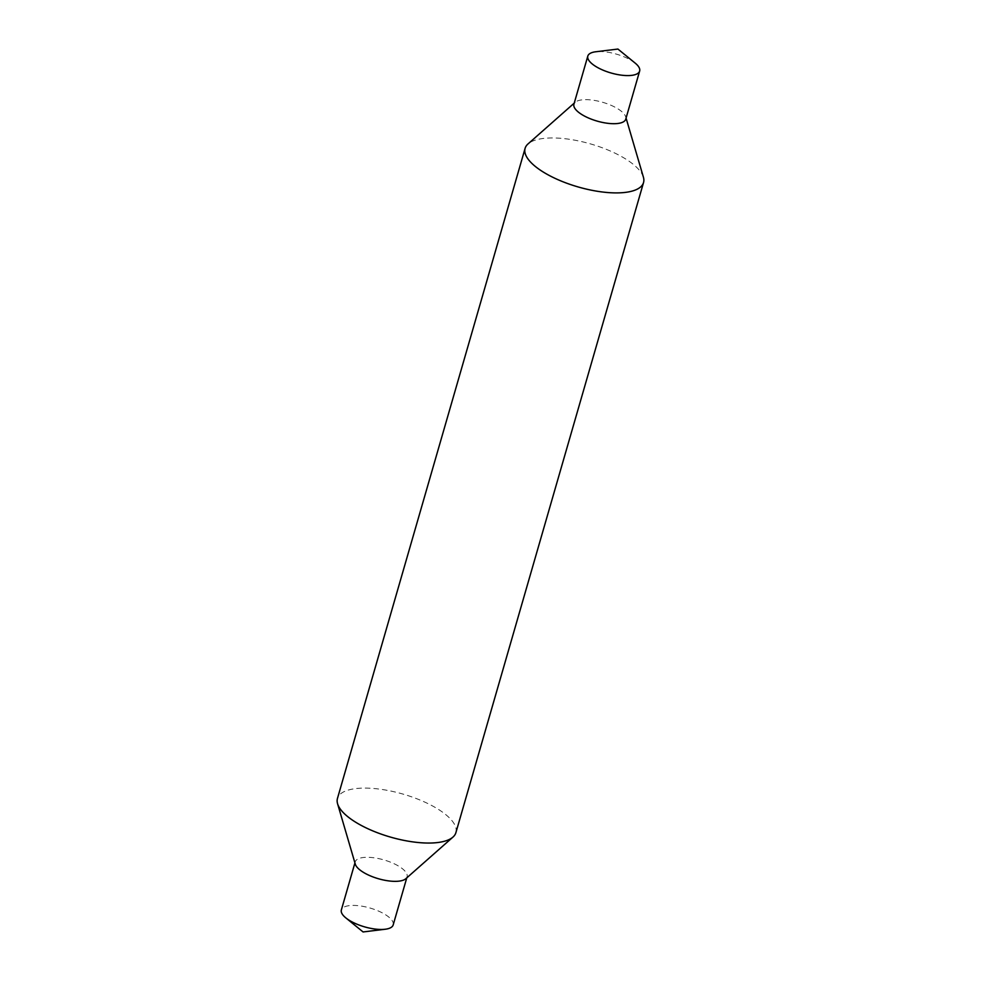 <?xml version="1.0" encoding="UTF-8"?>
<svg xmlns="http://www.w3.org/2000/svg" width="981" height="981" viewBox="0 0 981 981"><rect width="100%" height="100%" fill="white"/><g stroke="black" fill="none" stroke-linecap="round" stroke-linejoin="round"><path stroke-width="0.74" stroke-dasharray="4.91 3.68" d="M405.803 878.731A26.978 9.798 16.1 0 0 407.078 876.806A26.978 9.798 16.1 0 0 405.766 872.084A26.978 9.798 16.1 0 0 378.151 858.498A26.978 9.798 16.1 0 0 355.245 861.845A26.978 9.798 16.1 0 0 355.294 864.151M455.895 832.661A61.644 22.391 16.1 0 0 452.903 821.882A61.644 22.391 16.1 0 0 389.813 790.845A61.644 22.391 16.1 0 0 337.452 798.473M393.185 924.924A26.978 9.798 16.1 0 0 391.873 920.203A26.978 9.798 16.1 0 0 364.27 906.616A26.978 9.798 16.1 0 0 341.351 909.963M625.755 119.155A26.978 9.798 16.1 0 0 625.706 116.849A26.978 9.798 16.1 0 0 624.456 114.434A26.978 9.798 16.1 0 0 599.796 101.521A26.978 9.798 16.1 0 0 575.197 102.269A26.978 9.798 16.1 0 0 573.922 104.194M643.426 177.242A61.644 22.391 16.1 0 0 640.556 171.736A61.644 22.391 16.1 0 0 584.21 142.22A61.644 22.391 16.1 0 0 528.023 143.925M635.21 63.14A26.978 9.798 16.1 0 0 595.774 51.76M407.078 876.806L406.772 877.872M575.197 102.269L574.228 103.128M625.706 116.849L626.074 118.088M355.245 861.845L354.926 862.912"/><path stroke-width="1.47" d="M574.228 103.128L528.023 143.925A61.644 22.391 16.1 0 0 525.105 148.339L337.452 798.473A61.644 22.391 16.1 0 0 337.574 803.758L355.294 864.151A26.978 9.798 16.1 0 0 356.544 866.566A26.978 9.798 16.1 0 0 381.204 879.479A26.978 9.798 16.1 0 0 405.803 878.731L452.977 837.075A61.644 22.391 16.1 0 0 455.895 832.661L643.548 182.527A61.644 22.391 16.1 0 0 643.426 177.242L626.074 118.088M337.574 803.758A61.644 22.391 16.1 0 0 340.444 809.264A61.644 22.391 16.1 0 0 396.79 838.78A61.644 22.391 16.1 0 0 452.977 837.075M354.926 862.912L341.351 909.963A26.978 9.798 16.1 0 0 342.663 914.684A26.978 9.798 16.1 0 0 345.79 917.86A26.978 9.798 16.1 0 0 385.226 929.24A26.978 9.798 16.1 0 0 393.185 924.924L406.772 877.872M587.815 56.076L573.922 104.194A26.978 9.798 16.1 0 0 575.234 108.916A26.978 9.798 16.1 0 0 602.849 122.502A26.978 9.798 16.1 0 0 625.755 119.155L639.649 71.037A26.978 9.798 16.1 0 0 638.337 66.316A26.978 9.798 16.1 0 0 635.21 63.14L617.92 49.05L595.774 51.76A26.978 9.798 16.1 0 0 587.815 56.076A26.978 9.798 16.1 0 0 589.127 60.797A26.978 9.798 16.1 0 0 616.73 74.384A26.978 9.798 16.1 0 0 639.649 71.037M525.105 148.339A61.644 22.391 16.1 0 0 528.097 159.118A61.644 22.391 16.1 0 0 591.187 190.155A61.644 22.391 16.1 0 0 643.548 182.527M345.79 917.86L363.08 931.95L385.226 929.24"/></g></svg>
